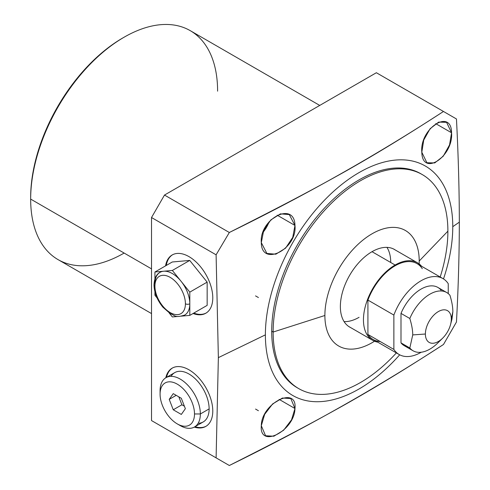 <?xml version="1.0" encoding="UTF-8"?>
<svg xmlns="http://www.w3.org/2000/svg" width="490" height="490" viewBox="0 0 490 490"><rect width="100%" height="100%" fill="white"/><g stroke="black" fill="none" stroke-linecap="round" stroke-linejoin="round"><path stroke-width="0.73" d="M413.07 350.779L404.238 345.683A33.632 19.416 -60 0 1 400.991 342.884L409.824 347.98A33.632 19.416 120 0 0 413.07 350.779A33.632 19.416 120 0 0 440.626 339.962A33.632 19.416 120 0 1 409.824 347.98L412.733 334.915L425.387 334.021A18.332 10.584 120 0 0 442.727 338.1A18.332 10.584 120 0 0 450.549 324.552A18.332 10.584 120 0 0 451.308 319.057L452.858 311.75L451.976 319.119M442.727 338.1L437.919 342.865A33.632 19.416 -60 0 1 409.824 347.98L400.991 342.884L400.991 313.392A33.632 19.416 -60 0 1 437.87 287.428L446.702 292.524A33.632 19.416 120 0 0 409.824 318.494L400.991 313.392L409.824 318.494A33.632 19.416 -60 0 1 449.955 295.323A33.632 19.416 120 0 0 446.702 292.524M409.824 318.494A33.632 19.416 -60 0 1 449.955 295.323C451.89 301.65 452.858 307.126 452.858 311.75L451.063 322.114L452.858 311.75C452.858 307.126 451.89 301.65 449.955 295.323C451.89 301.65 452.858 307.126 452.858 311.75L451.308 319.057A18.332 10.584 120 0 0 438.348 311.573A18.332 10.584 120 0 0 425.387 334.021A18.332 10.584 120 0 0 438.348 341.505A18.332 10.584 120 0 0 451.308 319.057A18.332 10.584 120 0 0 438.348 311.573A18.332 10.584 120 0 0 425.387 334.021L412.733 334.915C412.739 330.352 411.772 324.876 409.824 318.494C411.772 324.876 412.739 330.352 412.733 334.915L409.824 347.98L400.991 342.884L400.991 313.392A33.632 19.416 -60 0 1 441.116 290.227A33.632 19.416 120 0 0 400.991 313.392L409.824 318.494C411.772 324.876 412.739 330.352 412.733 334.915L409.824 347.98M30.662 198.254A130.15 75.142 -60 0 1 123.407 37.614A130.15 75.142 120 0 0 30.662 197.427L30.662 199.093L151.52 268.869L30.662 199.093A132.19 76.317 -60 0 1 88.359 66.064A132.19 76.317 -60 0 1 190.224 30.65L319.743 105.424M443.505 278.926A132.496 76.495 120 0 0 452.766 226.68L459.338 222.154C459.283 189.759 458.322 155.361 456.46 118.966C458.322 155.361 459.283 189.759 459.338 222.154C459.271 254.763 458.309 288.053 456.46 322.016C458.309 288.053 459.271 254.763 459.338 222.154L452.766 226.68A132.496 76.495 120 0 0 359.072 172.59A132.496 76.495 120 0 0 265.384 334.86A132.496 76.495 -60 0 1 379.903 163.268A132.496 76.495 -60 0 1 443.505 278.926A132.496 76.495 120 0 0 452.766 226.68A132.496 76.495 120 0 0 359.072 172.59A132.496 76.495 120 0 0 265.384 334.86A132.496 76.495 120 0 0 399.693 354.809A132.496 76.495 -60 0 1 265.384 334.86L218.362 357.639L216.102 457.862L151.52 420.573L229.332 465.5C305.717 428.095 377.098 387.755 443.487 344.482C377.098 387.755 305.717 428.095 229.332 465.5L216.102 457.862L218.362 357.639L216.102 254.812L218.362 357.639L265.384 334.86A132.496 76.495 120 0 0 399.693 354.809M298.735 388.613A123.566 71.344 120 0 0 396.373 352.91A123.566 71.344 -60 0 1 273.138 332.049L324.882 315.487A66.695 38.508 120 0 0 374.513 341.218A66.695 38.508 -60 0 1 324.882 315.487A66.695 38.508 -60 0 1 372.045 233.804A66.695 38.508 -60 0 1 419.207 261.029L447.891 231.157A123.566 71.344 -60 0 1 440.198 277.003A123.566 71.344 120 0 0 447.891 231.157L419.207 261.029A66.695 38.508 120 0 0 372.045 233.804A66.695 38.508 120 0 0 324.882 315.487L273.138 332.049A123.566 71.344 120 0 0 298.735 388.613L297.289 387.786A123.566 71.344 -60 0 1 271.699 331.216A123.566 71.344 -60 0 0 298.018 388.19A123.566 71.344 -60 0 1 271.699 331.216A123.566 71.344 -60 0 1 326.107 206.37A123.566 71.344 -60 0 1 421.572 174.183A123.566 71.344 -60 0 0 326.107 206.37A123.566 71.344 -60 0 0 271.699 331.216A123.566 71.344 -60 0 1 325.636 206.86A123.566 71.344 -60 0 1 420.861 173.76L422.3 174.587A123.566 71.344 120 0 0 327.081 207.693A123.566 71.344 120 0 0 273.138 332.049L271.699 331.216L273.138 332.049A123.566 71.344 -60 0 1 360.518 180.712A123.566 71.344 -60 0 1 447.891 231.157A123.566 71.344 120 0 0 422.3 174.587M386.959 247.377A44.762 25.841 -60 0 1 390.726 262.493A44.762 25.841 120 0 0 386.959 247.377M359.072 317.318A44.762 25.841 -60 0 1 344.096 321.618A44.762 25.841 120 0 0 359.072 317.318M164.493 195.057L151.52 217.523L151.52 420.573L151.52 217.523L216.102 254.812L229.332 232.493L164.493 195.057L376.369 72.728L164.493 195.057L151.52 217.523L216.102 254.812L229.332 232.493C305.717 195.087 377.098 154.748 443.487 111.475C377.098 154.748 305.717 195.087 229.332 232.493L164.493 195.057L376.369 72.728L456.46 118.966C458.322 155.361 459.283 189.759 459.338 222.154C459.271 254.763 458.309 288.053 456.46 322.016L443.487 344.482C407.809 367.574 379.627 384.993 345.211 404.464C310.256 424.046 283.967 437.889 229.332 465.5L151.52 420.573L229.332 465.5L151.52 420.573L151.52 217.523L164.493 195.057L229.332 232.493C285.021 204.342 310.954 190.653 345.609 171.231C379.646 151.955 407.38 134.836 443.487 111.475L376.369 72.728L443.487 111.475M151.52 313.576L58.041 259.608A132.19 76.317 -60 0 1 30.662 199.093L30.662 199.093A132.19 76.317 120 0 0 124.135 253.061A132.19 76.317 -60 0 1 30.662 199.093A132.19 76.317 -60 0 1 124.129 37.197A132.19 76.317 -60 0 1 217.603 91.165M194.279 427.102A33.632 19.416 -120 0 0 212.776 411.006A33.632 19.416 -120 0 0 191.651 371.518A33.632 19.416 -120 0 0 165.804 377.784A33.632 19.416 -120 0 1 172.18 368.149A33.632 19.416 -120 0 1 198.095 377.159A33.632 19.416 -120 0 1 212.776 411.006A33.632 19.416 -120 0 1 205.812 426.404A33.632 19.416 -120 0 1 194.279 427.102A33.632 19.416 -120 0 0 212.709 408.917A33.632 19.416 -120 0 0 190.769 370.912A33.632 19.416 -120 0 0 165.804 377.784M193.066 313.508A33.632 19.416 -120 0 0 212.776 297.828A33.632 19.416 -120 0 0 191.039 257.918A33.632 19.416 -120 0 0 165.565 265.862A33.632 19.416 -120 0 1 172.18 254.971A33.632 19.416 -120 0 1 198.095 263.981A33.632 19.416 -120 0 1 212.776 297.828A33.632 19.416 -120 0 1 205.812 313.226A33.632 19.416 -120 0 1 193.066 313.508A33.632 19.416 -120 0 0 212.74 296.23A33.632 19.416 -120 0 0 190.359 257.471A33.632 19.416 -120 0 0 165.565 265.862M421.81 152.219C422.294 177.239 453.538 156.512 451.566 132.784C451.4 107.959 419.507 128.313 421.81 152.219L426.894 162.741L434.716 162.937L443.211 156.243L449.551 144.905L451.566 132.784L435.714 123.633L451.566 132.784L446.58 122.322L438.685 122.096L430.091 128.729L423.74 140.048L421.81 152.219C422.294 177.239 453.538 156.512 451.566 132.784C451.4 107.959 419.507 128.313 421.81 152.219M261.305 242.63C261.384 267.442 297.504 249.288 294.968 225.449C294.564 200.453 259.124 218.975 261.305 242.63L266.897 253.44L275.839 254.2L285.566 248.167L292.738 237.387L294.968 225.449L277.162 215.171L294.968 225.449L289.272 214.577L280.403 213.861L270.786 219.949L263.632 230.747L261.305 242.63C261.384 267.442 297.504 249.288 294.968 225.449C294.564 200.453 259.124 218.975 261.305 242.63M261.305 425.712C259.143 449.189 294.551 430.869 294.968 408.531C297.485 385.238 261.403 403.172 261.305 425.712L265.568 435.757L273.873 436.223L283.606 430.245L291.532 419.832L294.968 408.531L279.116 399.375L294.968 408.531L290.809 398.541L282.448 398.039L272.605 403.95L264.655 414.356L261.305 425.712C259.143 449.189 294.551 430.869 294.968 408.531C297.485 385.238 261.403 403.172 261.305 425.712M30.662 197.427L30.662 197.427A130.15 75.142 -60 0 1 122.69 38.03L124.129 37.197A132.19 76.317 120 0 0 30.662 199.093L30.662 197.427M262.977 232.432A22.424 12.948 120 0 0 269.169 221.713A22.424 12.948 -60 0 1 262.977 232.432A22.424 12.948 120 0 0 269.169 221.713M456.46 322.016L443.487 344.482L456.46 322.016M172.541 367.947A33.632 19.416 -120 0 0 166.526 377.361A33.632 19.416 60 0 1 172.541 367.947A33.632 19.416 -120 0 0 166.526 377.361M195.002 426.686A33.632 19.416 -120 0 0 206.168 426.19A33.632 19.416 60 0 1 195.002 426.686A33.632 19.416 -120 0 0 206.168 426.19M193.789 313.092A33.632 19.416 -120 0 0 206.168 313.012A33.632 19.416 60 0 1 193.789 313.092A33.632 19.416 -120 0 0 206.168 313.012M172.541 254.769A33.632 19.416 -120 0 0 166.282 265.451A33.632 19.416 60 0 1 172.541 254.769A33.632 19.416 -120 0 0 166.282 265.451M182.305 316.062L189.808 315.389L207.154 305.374L207.154 282.124L189.716 260.429L207.154 282.124L207.154 305.374L189.808 315.389L182.305 316.062L189.808 315.389L207.154 305.374L207.154 282.124L189.716 260.429L172.364 270.449L189.808 292.138L207.154 282.124L189.808 292.138L189.808 303.763A24.659 14.241 60 0 1 184.699 315.058C174.471 318.304 175.095 315.205 170.342 313.71L162.913 307.206C157.229 300.211 154.264 292.775 154.019 284.898A3.105 1.795 0 0 0 154.926 286.166A21.554 12.446 -120 0 0 170.171 312.565A21.554 12.446 -120 0 0 185.41 303.763A21.554 12.446 -120 0 0 170.171 277.365A21.554 12.446 -120 0 0 154.926 286.166A21.554 12.446 -120 0 0 170.171 312.565A21.554 12.446 -120 0 0 185.41 303.763A3.105 1.795 0 0 0 189.808 303.763L189.808 292.138L181.086 281.291A24.659 14.241 60 0 1 189.808 303.763A24.659 14.241 60 0 1 181.086 316.173A24.659 14.241 -120 0 0 189.808 303.763A3.105 1.795 180 0 1 185.41 303.763A21.554 12.446 -120 0 0 170.171 277.365A21.554 12.446 -120 0 0 154.926 286.166A3.105 1.795 180 0 1 154.019 284.898C154.35 278.43 156.359 274.247 160.034 272.342A24.659 14.241 60 0 1 163.648 271.227L172.364 270.449L189.716 260.429L172.278 261.991L189.716 260.429L172.278 261.991L154.926 272.005L163.648 271.227A24.659 14.241 60 0 1 181.086 281.291L172.364 270.449L154.926 272.005L172.278 261.991L154.926 272.005L154.926 278.896M448.24 293.59L448.24 283.679A43.824 25.302 120 0 0 421.051 280.77A43.824 25.302 120 0 0 393.868 315.07L393.868 349.425A43.824 25.302 120 0 0 421.241 352.23A43.824 25.302 120 0 1 399.142 354.509L373.196 339.527A43.824 25.302 -60 0 1 367.923 334.45L393.868 349.425A43.824 25.302 120 0 0 399.142 354.509M400.991 342.884A33.632 19.416 120 0 0 408.286 347.091A33.632 19.416 -60 0 1 400.991 342.884L400.991 313.392M421.578 266.254A44.762 25.841 120 0 0 417.492 262.805A44.762 25.841 120 0 0 395.112 265.023L372.02 251.695L395.112 265.023A44.762 25.841 120 0 0 365.865 304.474A44.762 25.841 120 0 0 372.725 340.342A44.762 25.841 120 0 0 377.753 342.161A44.762 25.841 120 0 1 364.781 308.627A44.762 25.841 120 0 1 395.112 265.023A44.762 25.841 120 0 1 421.578 266.254A44.762 25.841 120 0 0 372.725 288.653A44.762 25.841 120 0 0 377.753 342.161M393.868 349.425L367.923 334.45A43.824 25.302 120 0 0 380.234 341.555A43.824 25.302 -60 0 1 367.923 334.45L367.923 300.088A43.824 25.302 -60 0 1 395.112 265.788A43.824 25.302 -60 0 1 422.294 268.698A43.824 25.302 -60 0 0 395.112 265.788A43.824 25.302 -60 0 0 367.923 300.088A43.824 25.302 -60 0 1 417.021 263.62L442.966 278.602A43.824 25.302 120 0 0 393.868 315.07L367.923 300.088L393.868 315.07L393.868 349.425L367.923 334.45L367.923 300.088L393.868 315.07L393.868 349.425A43.824 25.302 120 0 0 421.241 352.23M393.868 315.07A43.824 25.302 120 0 1 421.051 280.77A43.824 25.302 120 0 1 448.24 283.679A43.824 25.302 120 0 0 442.966 278.602M419.207 261.029A66.695 38.508 -60 0 1 419.146 263.914A66.695 38.508 120 0 0 419.207 261.029L447.891 231.157M395.381 250.047A44.804 25.866 120 0 0 394.45 249.459A44.804 25.866 120 0 0 359.923 261.464A44.804 25.866 120 0 0 340.366 306.55A44.804 25.866 -60 0 1 360.548 260.809A44.804 25.866 -60 0 1 395.381 250.047A44.804 25.866 120 0 0 360.548 260.809A44.804 25.866 120 0 0 340.366 306.55A44.804 25.866 120 0 0 350.62 327.577A44.804 25.866 -60 0 1 340.366 306.55A44.804 25.866 120 0 0 349.646 327.063A44.804 25.866 120 0 0 350.62 327.577M154.926 291.807L154.926 295.256L154.926 291.807L154.926 295.256L157.082 297.938M169.13 312.92L172.364 316.95L169.13 312.92L172.364 316.95L178.109 316.436M154.926 286.166A21.554 12.446 -120 0 0 177.79 314.611A21.554 12.446 -120 0 0 177.79 284.127A21.554 12.446 -120 0 0 154.926 286.166A3.105 1.795 180 0 1 154.926 283.63A3.105 1.795 0 0 0 154.019 284.898M189.808 315.389L189.808 303.763A24.659 14.241 60 0 0 181.086 281.291A24.659 14.241 60 0 0 163.648 271.227A24.659 14.241 60 0 0 154.926 283.63A24.659 14.241 60 0 1 163.648 271.227A24.659 14.241 60 0 1 181.086 281.291A24.659 14.241 60 0 1 189.808 303.763L189.808 292.138L172.364 270.449L154.926 272.005M160.083 394.095A24.341 14.051 -120 0 0 177.288 423.905A24.341 14.051 -120 0 0 194.499 413.964A24.341 14.051 -120 0 0 177.288 384.16A24.341 14.051 -120 0 0 160.083 394.095L160.083 390.714A28.475 16.44 60 0 1 180.216 379.089A28.475 16.44 60 0 1 200.355 413.964L194.499 413.964A24.341 14.051 -120 0 0 177.288 384.16A24.341 14.051 -120 0 0 160.083 394.095A24.341 14.051 -120 0 0 177.288 423.905A24.341 14.051 -120 0 0 194.499 413.964L200.355 413.964A28.475 16.44 -120 0 0 187.921 385.312A28.475 16.44 -120 0 0 165.975 377.68A28.475 16.44 -120 0 0 160.083 390.714L160.083 394.095L160.083 390.714M173.252 393.629L181.325 398.29L185.361 408.691L181.325 414.436L173.252 409.775L169.215 399.368L173.252 393.629L181.325 398.29L185.361 408.691L181.325 414.436L173.252 409.775L169.215 399.368L173.252 393.629L169.215 399.368L176.21 395.332L169.215 399.368L173.252 409.775L181.9 404.783L184.405 406.228L181.9 404.783L173.252 409.775L181.325 414.436L185.361 408.691L181.325 398.29L173.252 393.629M165.975 377.68L174.758 372.614A28.475 16.44 60 0 1 196.698 380.24A28.475 16.44 60 0 1 209.132 408.899L200.355 413.964A28.475 16.44 60 0 1 180.216 425.596L177.288 423.905M198.15 423.268A28.475 16.44 -120 0 0 209.132 408.899A28.475 16.44 -120 0 0 193.703 377.386A28.475 16.44 -120 0 0 171.059 376.345A28.475 16.44 60 0 1 193.703 377.386A28.475 16.44 60 0 1 209.132 408.899A28.475 16.44 60 0 1 203.234 421.933L194.457 427.004A28.475 16.44 -120 0 0 200.355 413.964L209.132 408.899A28.475 16.44 60 0 1 198.15 423.268M194.499 413.964A24.341 14.051 -120 0 0 168.683 381.851A24.341 14.051 -120 0 0 168.683 416.273A24.341 14.051 -120 0 0 194.499 413.964L200.355 413.964A28.475 16.44 -120 0 1 178.697 424.646A28.475 16.44 -120 0 0 194.457 427.004M178.819 396.839L181.9 404.783L178.819 396.839L181.9 404.783L184.405 406.228M425.387 334.021A18.332 10.584 -60 0 1 444.828 309.839A18.332 10.584 -60 0 1 444.828 335.76A18.332 10.584 -60 0 1 425.387 334.021L412.733 334.915M452.858 311.75L451.308 319.057M151.52 268.869L30.662 199.093M151.52 217.523L216.102 254.812L218.362 357.639L216.102 457.862L229.332 465.5M151.52 420.573L216.102 457.862M229.332 232.493L216.102 254.812M265.384 334.86L218.362 357.639M452.766 226.68L459.338 222.154M294.968 225.449L277.162 215.171M294.968 408.531L279.116 399.375M451.566 132.784L435.714 123.633M372.02 251.695L395.112 265.023M367.923 334.45L367.923 300.088M419.146 263.914A66.695 38.508 120 0 0 373.282 233.105A66.695 38.508 120 0 0 324.882 315.487A66.695 38.508 120 0 0 374.513 341.218M271.699 331.216L273.138 332.049L324.882 315.487M396.373 352.91A123.566 71.344 -60 0 1 273.138 332.049A123.566 71.344 -60 0 1 378.85 172.37A123.566 71.344 -60 0 1 440.198 277.003M207.154 282.124L189.808 292.138M189.716 260.429L172.364 270.449M160.138 392.508A28.475 16.44 -120 0 1 179.456 378.666A28.475 16.44 -120 0 1 200.355 413.964L209.132 408.899M169.215 399.368L176.21 395.332M173.252 409.775L181.9 404.783M185.41 303.763A3.105 1.795 0 0 0 189.808 303.763M258.426 297.553L255.541 295.893L258.426 297.553M258.426 410.73L255.541 409.064L258.426 410.73M450.549 324.552L451.878 319.492M417.492 262.805L393.47 248.945M372.725 340.342L348.709 326.475"/></g></svg>
